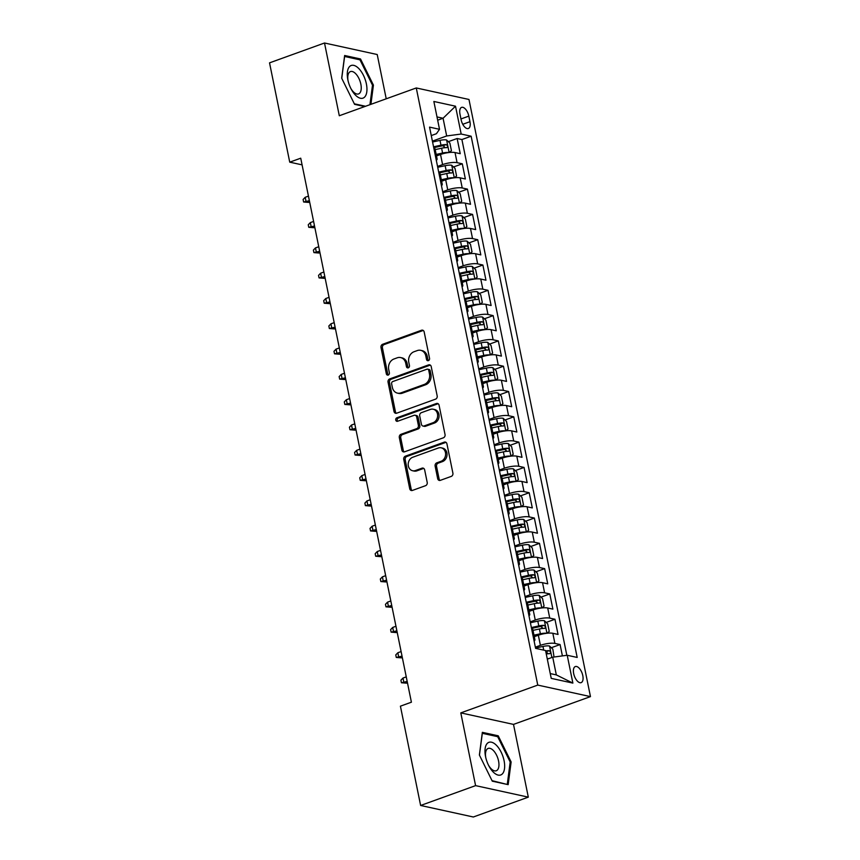 <?xml version="1.0" encoding="UTF-8"?>
<svg xmlns="http://www.w3.org/2000/svg" width="860" height="860" viewBox="0 0 860 860"><rect width="100%" height="100%" fill="white"/><g stroke="black" fill="none" stroke-linecap="round" stroke-linejoin="round"><path stroke-width="1.29" d="M428.377 360.63A1.838 1.537 -77.7 0 0 429.538 358.34L424.173 331.949A2.623 2.193 -77.7 0 0 421.507 330.251L382.657 344.279A2.623 2.193 -77.7 0 0 381.002 347.548L386.366 373.928A1.838 1.537 -77.7 0 0 389.387 372.842L388.698 369.424A8.385 7.03 -77.7 0 1 393.988 358.986L397.223 357.814A8.385 7.03 -77.7 0 1 400.631 357.566A8.385 7.03 -77.7 0 1 405.748 363.264L406.447 366.683A1.838 1.537 -77.7 0 0 409.467 365.586L408.769 362.178A8.385 7.03 -77.7 0 1 414.058 351.729L417.293 350.568A8.385 7.03 -77.7 0 1 420.701 350.321A8.385 7.03 -77.7 0 1 425.818 356.019L426.517 359.437A1.838 1.537 -77.7 0 0 428.377 360.63A1.838 1.537 -77.7 0 1 427.936 359.749L426.517 359.437M582.79 675.595A8.546 4.128 70.1 0 0 575.329 666.554A8.546 4.128 70.1 0 0 573.674 673.595A8.546 4.128 70.1 0 0 581.134 682.636A8.546 4.128 70.1 0 0 582.79 675.595M437.675 478.644A2.623 2.193 -77.7 0 0 440.341 480.342L451.242 476.408A2.623 2.193 -77.7 0 0 452.897 473.15L446.931 443.846A2.623 2.193 -77.7 0 0 444.265 442.137L405.415 456.165A2.623 2.193 -77.7 0 0 403.759 459.433L409.725 488.738A2.623 2.193 -77.7 0 0 412.392 490.437L425.56 485.685A2.623 2.193 -77.7 0 0 427.205 482.428L424.657 469.882A2.623 2.193 -77.7 0 0 421.991 468.173L415.466 470.538A7.009 5.869 -77.7 0 1 412.617 470.742A7.009 5.869 -77.7 0 1 408.188 464.314A7.009 5.869 -77.7 0 1 412.757 457.251L438.342 448.006A7.009 5.869 -77.7 0 1 441.191 447.802A7.009 5.869 -77.7 0 1 445.62 454.231A7.009 5.869 -77.7 0 1 441.04 461.293L436.783 462.841A2.623 2.193 -77.7 0 0 435.128 466.098L437.675 478.644L439.105 478.956A2.623 2.193 -77.7 0 0 440.019 480.439M460.799 712.886L475.591 785.632L420.626 805.476L473.333 817L528.309 797.145L513.506 724.399L590.465 696.611L537.758 685.087L460.799 712.886L513.506 724.399M386.226 98.803L377.217 54.524L324.51 43L339.302 115.745L416.272 87.956L537.758 685.087M324.51 43L269.535 62.855L289.734 162.164L302.086 164.862M408.113 703.394L411.402 702.179L300.731 158.197L289.734 162.164M411.413 702.201L400.416 706.167L420.626 805.476M435.525 399.169A2.623 2.193 -77.7 0 0 437.181 395.912L431.215 366.596A2.623 2.193 -77.7 0 0 428.549 364.898L389.698 378.927A2.623 2.193 -77.7 0 0 388.053 382.184L394.009 411.499A2.623 2.193 -77.7 0 0 396.675 413.198L435.525 399.169M439.073 405.221L445.039 434.526A2.623 2.193 -77.7 0 1 443.384 437.794L404.533 451.822A2.623 2.193 -77.7 0 1 401.867 450.113L399.319 437.579A2.623 2.193 -77.7 0 1 400.975 434.311L416.724 428.624A2.623 2.193 -77.7 0 0 418.379 425.356L416.691 417.035A2.623 2.193 -77.7 0 0 414.025 415.337L397.621 421.26A1.838 1.537 -77.7 0 1 396.911 417.777L436.407 403.512A2.623 2.193 -77.7 0 1 439.073 405.221M562.397 655.9L560.096 644.548L551.314 647.72M535.35 647.171L540.402 645.344A10.685 2.72 -11.5 0 1 554.893 643.42L552.829 633.293L558.033 634.433L554.947 619.254L546.175 622.425M530.201 621.866L535.253 620.049A10.685 2.72 -11.5 0 1 549.744 618.114L547.691 607.999L552.883 609.127L549.798 593.948L541.026 597.12M525.062 596.561L530.104 594.744A10.685 2.72 -11.5 0 1 544.595 592.809L542.542 582.693L547.734 583.832L544.649 568.643L535.877 571.814M519.913 571.266L524.955 569.438A10.685 2.72 -11.5 0 1 539.446 567.514L537.392 557.387L542.596 558.527L539.5 543.348L530.727 546.509M514.764 545.96L519.806 544.144A10.685 2.72 -11.5 0 1 534.307 542.208L532.243 532.082L537.446 533.221L534.35 518.042L525.578 521.214M509.614 520.655L514.656 518.838A10.685 2.72 -11.5 0 1 529.158 516.903L527.094 506.787L532.297 507.916L529.201 492.737L520.429 495.908M504.465 495.36L509.507 493.533A10.685 2.72 -11.5 0 1 524.009 491.597L521.945 481.482L527.148 482.621L524.062 467.431L515.28 470.603M499.316 470.054L504.368 468.227A10.685 2.72 -11.5 0 1 518.86 466.303L516.795 456.176L521.998 457.316L518.913 442.137L510.13 445.308M494.167 444.749L499.219 442.932A10.685 2.72 -11.5 0 1 513.71 440.997L511.646 430.881L516.849 432.01L513.764 416.831L504.992 420.002M489.017 419.443L494.07 417.627A10.685 2.72 -11.5 0 1 508.561 415.692L506.508 405.576L511.7 406.715L508.615 391.526L499.843 394.697M483.879 394.149L488.921 392.321A10.685 2.72 -11.5 0 1 503.412 390.397L501.358 380.27L506.551 381.41L503.465 366.231L494.693 369.392M478.73 368.843L483.771 367.016A10.685 2.72 -11.5 0 1 498.262 365.091L496.209 354.965L501.412 356.104L498.316 340.925L489.544 344.097M473.581 343.538L478.622 341.721A10.685 2.72 -11.5 0 1 493.124 339.786L491.06 329.67L496.263 330.799L493.167 315.62L484.395 318.791M468.431 318.243L473.473 316.415A10.685 2.72 -11.5 0 1 487.975 314.481L485.911 304.365L491.114 305.504L488.018 290.315L479.246 293.486M463.282 292.938L468.334 291.11A10.685 2.72 -11.5 0 1 482.825 289.186L480.762 279.059L485.964 280.199L482.879 265.02L474.096 268.18M458.133 267.632L463.185 265.815A10.685 2.72 -11.5 0 1 477.676 263.88L475.612 253.764L480.815 254.893L477.73 239.714L468.958 242.885M452.983 242.326L458.036 240.51A10.685 2.72 -11.5 0 1 472.527 238.575L470.474 228.459L475.666 229.599L472.581 214.409L463.809 217.58M447.834 217.032L452.887 215.204A10.685 2.72 -11.5 0 1 467.378 213.28L465.325 203.153L470.517 204.293L467.431 189.114L458.659 192.275M442.696 191.726L447.737 189.899A10.685 2.72 -11.5 0 1 462.228 187.975L460.175 177.848L465.367 178.987L462.282 163.808L457.079 162.669A10.685 2.72 168.5 0 0 442.588 164.604L437.546 166.421M453.51 166.98L462.282 163.808M552.829 633.293A10.685 2.72 168.5 0 0 538.338 635.228L534.296 636.69M547.691 607.999A10.685 2.72 168.5 0 0 533.189 609.923L529.147 611.385M542.542 582.693A10.685 2.72 168.5 0 0 528.04 584.617L523.998 586.079M537.392 557.387A10.685 2.72 168.5 0 0 522.901 559.322L518.849 560.784M532.243 532.082A10.685 2.72 168.5 0 0 517.752 534.017L513.699 535.479M527.094 506.787A10.685 2.72 168.5 0 0 512.603 508.712L508.55 510.173M521.945 481.482A10.685 2.72 168.5 0 0 507.454 483.417L503.401 484.879M516.795 456.176A10.685 2.72 168.5 0 0 502.304 458.111L498.252 459.573M511.646 430.881A10.685 2.72 168.5 0 0 497.155 432.806L493.113 434.268M506.508 405.576A10.685 2.72 168.5 0 0 492.006 407.5L487.964 408.962M501.358 380.27A10.685 2.72 168.5 0 0 486.857 382.206L482.815 383.667M496.209 354.965A10.685 2.72 168.5 0 0 481.718 356.9L477.665 358.362M491.06 329.67A10.685 2.72 168.5 0 0 476.569 331.594L472.516 333.056M485.911 304.365A10.685 2.72 168.5 0 0 471.42 306.3L467.367 307.762M480.762 279.059A10.685 2.72 168.5 0 0 466.27 280.994L462.218 282.456M475.612 253.764A10.685 2.72 168.5 0 0 461.121 255.689L457.079 257.151M470.474 228.459A10.685 2.72 168.5 0 0 455.972 230.383L451.93 231.845M465.325 203.153A10.685 2.72 168.5 0 0 450.823 205.088L446.781 206.55M460.175 177.848A10.685 2.72 168.5 0 0 445.684 179.783L441.631 181.245M459.992 114.197L461.121 119.755A8.277 3.999 70.1 0 0 468.356 128.506A8.277 3.999 70.1 0 0 469.958 121.69L468.829 116.121A8.277 3.999 70.1 0 0 461.594 107.371A8.277 3.999 70.1 0 0 459.992 114.197M590.465 696.611L468.979 99.47L416.272 87.956M550.25 673.573L556.323 674.907L552.722 657.191L567.213 655.266L577.189 657.448L471.14 136.213L461.175 134.031L446.673 135.966L432.397 141.126M567.213 655.266L572.878 683.098L551.228 678.368L545.562 650.525L535.597 648.354L429.548 127.119L439.514 129.301L433.859 101.469L455.51 106.199L461.175 134.031M566.837 655.309L461.906 139.546L457.133 138.503L460.229 153.682L455.026 152.553A10.685 2.72 168.5 0 0 440.535 154.477L436.482 155.94M436.31 160.347A10.685 2.72 168.5 0 0 437.106 158.982A10.685 2.72 168.5 0 0 435.837 158.047M437.106 158.982L435.042 148.866A10.685 2.72 168.5 0 0 433.784 147.92M462.228 187.975L467.431 189.114M467.378 213.28L472.581 214.409M472.527 238.575L477.73 239.714M477.676 263.88L482.879 265.02M482.825 289.186L488.018 290.315M487.975 314.481L493.167 315.62M493.124 339.786L498.316 340.925M498.262 365.091L503.465 366.231M503.412 390.397L508.615 391.526M508.561 415.692L513.764 416.831M513.71 440.997L518.913 442.137M518.86 466.303L524.062 467.431M524.009 491.597L529.201 492.737M529.158 516.903L534.35 518.042M534.307 542.208L539.5 543.348M539.446 567.514L544.649 568.643M544.595 592.809L549.798 593.948M549.744 618.114L554.947 619.254M554.893 643.42L560.096 644.548M552.722 657.191L547.315 659.147M446.673 135.966L443.072 118.25L436.998 116.928M437.665 120.206L443.072 118.25L455.51 106.199M431.269 135.579L436.418 133.719L439.514 129.301M475.591 785.632L528.309 797.145M448.361 141.674L457.133 138.503M461.906 139.546L471.14 136.213M440.987 183.341A10.685 2.72 -11.5 0 1 442.244 184.287L440.191 174.161A10.685 2.72 168.5 0 0 438.923 173.225M446.136 208.647A10.685 2.72 -11.5 0 1 447.393 209.593L445.34 199.466A10.685 2.72 168.5 0 0 444.072 198.52M442.244 184.287A10.685 2.72 -11.5 0 1 441.459 185.652M451.285 233.952A10.685 2.72 -11.5 0 1 452.543 234.887L450.489 224.772A10.685 2.72 168.5 0 0 449.221 223.826M447.393 209.593A10.685 2.72 -11.5 0 1 446.598 210.947M456.434 259.247A10.685 2.72 -11.5 0 1 457.692 260.193L455.639 250.077A10.685 2.72 168.5 0 0 454.37 249.131M452.543 234.887A10.685 2.72 -11.5 0 1 451.747 236.253M461.573 284.552A10.685 2.72 -11.5 0 1 462.841 285.498L460.777 275.372A10.685 2.72 168.5 0 0 459.519 274.437M457.692 260.193A10.685 2.72 -11.5 0 1 456.896 261.558M466.722 309.858A10.685 2.72 -11.5 0 1 467.99 310.804L465.926 300.677A10.685 2.72 168.5 0 0 464.669 299.731M462.841 285.498A10.685 2.72 -11.5 0 1 462.046 286.864M471.871 335.163A10.685 2.72 -11.5 0 1 473.14 336.099L471.076 325.983A10.685 2.72 168.5 0 0 469.818 325.037M467.99 310.804A10.685 2.72 -11.5 0 1 467.195 312.159M477.02 360.458A10.685 2.72 -11.5 0 1 478.289 361.404L476.225 351.288A10.685 2.72 168.5 0 0 474.956 350.342M473.14 336.099A10.685 2.72 -11.5 0 1 472.344 337.464M482.17 385.764A10.685 2.72 -11.5 0 1 483.427 386.71L481.374 376.583A10.685 2.72 168.5 0 0 480.106 375.637M478.289 361.404A10.685 2.72 -11.5 0 1 477.493 362.769M487.319 411.069A10.685 2.72 -11.5 0 1 488.577 412.004L486.523 401.889A10.685 2.72 168.5 0 0 485.255 400.943M483.427 386.71A10.685 2.72 -11.5 0 1 482.643 388.064M492.468 436.364A10.685 2.72 -11.5 0 1 493.726 437.31L491.673 427.194A10.685 2.72 168.5 0 0 490.404 426.248M488.577 412.004A10.685 2.72 -11.5 0 1 487.781 413.37M497.617 461.669A10.685 2.72 -11.5 0 1 498.875 462.615L496.822 452.489A10.685 2.72 168.5 0 0 495.553 451.554M493.726 437.31A10.685 2.72 -11.5 0 1 492.93 438.675M502.756 486.975A10.685 2.72 -11.5 0 1 504.024 487.921L501.96 477.794A10.685 2.72 168.5 0 0 500.703 476.848M498.875 462.615A10.685 2.72 -11.5 0 1 498.08 463.981M507.905 512.28A10.685 2.72 -11.5 0 1 509.174 513.216L507.11 503.1A10.685 2.72 168.5 0 0 505.852 502.154M504.024 487.921A10.685 2.72 -11.5 0 1 503.229 489.275M513.054 537.575A10.685 2.72 -11.5 0 1 514.323 538.521L512.259 528.405A10.685 2.72 168.5 0 0 511.001 527.46M509.174 513.216A10.685 2.72 -11.5 0 1 508.378 514.581M518.204 562.881A10.685 2.72 -11.5 0 1 519.472 563.827L517.408 553.7A10.685 2.72 168.5 0 0 516.14 552.754M514.323 538.521A10.685 2.72 -11.5 0 1 513.527 539.886M523.353 588.186A10.685 2.72 -11.5 0 1 524.611 589.121L522.558 579.006A10.685 2.72 168.5 0 0 521.289 578.06M519.472 563.827A10.685 2.72 -11.5 0 1 518.677 565.181M528.502 613.481A10.685 2.72 -11.5 0 1 529.76 614.427L527.707 604.311A10.685 2.72 168.5 0 0 526.438 603.365M524.611 589.121A10.685 2.72 -11.5 0 1 523.815 590.487M533.651 638.787A10.685 2.72 -11.5 0 1 534.909 639.732L532.856 629.606A10.685 2.72 168.5 0 0 531.587 628.671M529.76 614.427A10.685 2.72 -11.5 0 1 528.964 615.792M534.909 639.732A10.685 2.72 -11.5 0 1 534.114 641.098M572.878 683.098L556.323 674.907M370.907 104.329L373.423 85.118L360.523 58.974L344.645 55.502L341.678 78.185L354.589 104.34L364.748 106.554M508.163 784.642L511.13 761.96L498.23 735.816L482.352 732.344L479.385 755.026L492.285 781.181L508.163 784.642M358.835 59.587L360.523 58.974M372.455 85.473L373.423 85.118M496.532 736.418L498.23 735.816M510.163 762.315L511.13 761.96M427.936 359.749L427.248 356.33A8.385 7.03 -77.7 0 0 422.131 350.633L420.701 350.321M400.631 357.566L402.061 357.878A8.385 7.03 -77.7 0 1 407.167 363.576L407.866 366.994A1.838 1.537 -77.7 0 0 408.317 367.865M423.249 330.476A2.623 2.193 -77.7 0 0 422.926 330.562L384.076 344.591A2.623 2.193 -77.7 0 0 382.421 347.859L387.796 374.24A1.838 1.537 -77.7 0 0 388.247 375.121M430.301 365.124A2.623 2.193 -77.7 0 0 429.978 365.21L391.128 379.238A2.623 2.193 -77.7 0 0 389.472 382.496L395.439 411.811A2.623 2.193 -77.7 0 0 396.352 413.284M428.753 370.423A1.838 1.537 -77.7 0 0 426.882 369.23L392.784 381.55A1.838 1.537 -77.7 0 0 391.623 383.829L392.364 387.43A8.385 7.03 -77.7 0 0 397.471 393.127A8.385 7.03 -77.7 0 0 400.889 392.88L424.195 384.463A8.385 7.03 -77.7 0 0 429.484 374.025L428.753 370.423L430.172 370.735A1.838 1.537 -77.7 0 0 429.054 369.488L427.635 369.176M397.471 393.127L398.9 393.439A8.385 7.03 -77.7 0 0 402.308 393.192L400.889 392.88M430.172 370.735L430.914 374.337A8.385 7.03 -77.7 0 1 425.614 384.775L402.308 393.192M415.09 415.262L416.509 415.563A2.623 2.193 -77.7 0 1 418.111 417.347L419.809 425.668A2.623 2.193 -77.7 0 1 418.154 428.936L402.394 434.623A2.623 2.193 -77.7 0 0 400.738 437.88L403.297 450.425A2.623 2.193 -77.7 0 0 404.211 451.909M438.159 403.738A2.623 2.193 -77.7 0 0 437.837 403.824L398.341 418.089A1.838 1.537 -77.7 0 0 397.632 421.25M433.075 422.712A7.009 5.869 -77.7 0 0 437.654 415.649A7.009 5.869 -77.7 0 0 433.225 409.22A7.009 5.869 -77.7 0 0 430.376 409.425L421.357 412.682A2.623 2.193 -77.7 0 0 419.712 415.95L421.4 424.27A2.623 2.193 -77.7 0 0 424.066 425.969L433.075 422.712L434.504 423.023A7.009 5.869 -77.7 0 0 439.084 415.96A7.009 5.869 -77.7 0 0 434.644 409.532L433.225 409.22M423.002 426.044L424.421 426.356A2.623 2.193 -77.7 0 0 425.485 426.281L424.066 425.969M434.504 423.023L425.485 426.281M441.191 447.802L442.61 448.114A7.009 5.869 -77.7 0 1 447.05 454.542A7.009 5.869 -77.7 0 1 442.47 461.605L438.202 463.153A2.623 2.193 -77.7 0 0 436.547 466.41L439.105 478.956M412.617 470.742L414.036 471.054A7.009 5.869 -77.7 0 0 416.885 470.85L415.466 470.538M423.743 468.399A2.623 2.193 -77.7 0 0 423.421 468.485L416.885 470.85M446.017 442.362A2.623 2.193 -77.7 0 0 445.695 442.448L406.844 456.477A2.623 2.193 -77.7 0 0 405.189 459.745L411.155 489.05A2.623 2.193 -77.7 0 0 412.069 490.522M449.2 152.5L451.425 150.683L449.877 143.093L446.512 139.944A7.074 1.806 168.5 0 0 439.998 140.374L432.58 142.007M448.823 152.542A7.074 1.806 168.5 0 0 442.577 153.026L436.171 154.434M441.298 154.22L436.353 155.294M435.192 149.619L441.599 148.221A7.074 1.806 -11.5 0 1 446.77 147.651C448.017 146.748 447.813 145.738 446.146 144.609A7.074 1.806 168.5 0 0 440.976 145.19L433.558 146.813M433.73 147.683L441.352 146.006A3.601 0.914 -11.5 0 1 442.986 145.759L444.663 147.125M308.675 202.423L303.623 202.003L303.107 199.477L305.182 197.305L306.117 201.863L309.654 202.068M303.623 202.003L309.374 200.681M305.182 197.305L308.45 196.123M366.371 83.839A17.361 8.385 70.1 0 0 353.783 65.371A17.361 8.385 70.1 0 0 347.838 79.722A17.361 8.385 70.1 0 0 347.848 79.786A17.361 8.385 70.1 0 0 351.31 89.343A17.361 8.385 70.1 0 0 363.027 98.126A17.361 8.385 70.1 0 0 366.371 83.839M350.901 88.548A11.879 5.74 70.1 0 0 358.545 93.933A11.879 5.74 70.1 0 0 360.845 84.14A11.879 5.74 70.1 0 0 350.471 71.573A11.879 5.74 70.1 0 0 348.031 80.603M341.753 78.325L344.613 56.47L359.985 59.834L372.498 85.172L369.94 104.683M365.565 106.264L354.32 103.813M496.553 745.426A17.361 8.385 70.1 0 0 485.545 756.563A17.361 8.385 70.1 0 0 489.017 766.185A17.361 8.385 70.1 0 0 493.081 771.882A17.361 8.385 70.1 0 0 504.508 768.625A17.361 8.385 70.1 0 0 496.553 745.426M488.609 765.389A11.879 5.74 70.1 0 0 491.028 768.646A11.879 5.74 70.1 0 0 496.252 770.764A11.879 5.74 70.1 0 0 498.779 762.25A11.879 5.74 70.1 0 0 493.404 750.533A11.879 5.74 70.1 0 0 488.179 748.415A11.879 5.74 70.1 0 0 485.739 757.445M506.508 784.288L492.027 780.654M479.45 755.166L482.31 733.311L497.693 736.676L510.195 762.014L507.325 783.997M454.349 177.805L456.574 175.988L455.026 168.399L451.661 165.249A7.074 1.806 168.5 0 0 445.147 165.679L437.719 167.302M453.972 177.848A7.074 1.806 168.5 0 0 447.727 178.332L441.32 179.729M446.437 179.514L441.502 180.6M440.341 174.924L446.748 173.526A7.074 1.806 -11.5 0 1 451.919 172.957C453.166 172.054 452.962 171.043 451.296 169.915A7.074 1.806 168.5 0 0 446.125 170.484L438.697 172.118M438.879 172.978L446.501 171.312A3.601 0.914 -11.5 0 1 448.135 171.054L449.812 172.43M313.825 227.717L308.762 227.309L308.256 224.772L310.331 222.611L311.255 227.158L314.803 227.362M308.762 227.309L314.523 225.986M310.331 222.611L313.599 221.428M459.487 203.111L461.712 201.294L460.175 193.704L456.81 190.544A7.074 1.806 168.5 0 0 450.296 190.984L442.868 192.608M459.122 203.153A7.074 1.806 168.5 0 0 452.876 203.637L446.469 205.035M451.586 204.82L446.652 205.905M445.491 200.229L451.898 198.832A7.074 1.806 -11.5 0 1 457.068 198.251C458.315 197.349 458.111 196.338 456.445 195.22A7.074 1.806 168.5 0 0 451.274 195.79L443.846 197.413M444.029 198.284L451.65 196.618A3.601 0.914 -11.5 0 1 453.284 196.359L454.962 197.736M318.974 253.023L313.911 252.603L313.395 250.077L315.48 247.906L316.405 252.464L319.952 252.668M313.911 252.603L319.673 251.281M315.48 247.906L318.748 246.734M464.637 228.416L466.862 226.588L465.325 218.999L461.96 215.849A7.074 1.806 168.5 0 0 455.445 216.29L448.017 217.913M464.271 228.459A7.074 1.806 168.5 0 0 458.014 228.932L451.618 230.34M456.735 230.125L451.79 231.2M450.64 225.535L457.036 224.127A7.074 1.806 -11.5 0 1 462.218 223.557C463.465 222.654 463.26 221.643 461.594 220.525A7.074 1.806 168.5 0 0 456.423 221.095L448.995 222.719M449.178 223.589L456.8 221.923A3.601 0.914 -11.5 0 1 458.434 221.665L460.111 223.03M324.123 278.328L319.06 277.909L318.544 275.383L320.629 273.211L321.554 277.769L325.101 277.973M319.06 277.909L324.822 276.587M320.629 273.211L323.897 272.029M469.786 253.711L472.011 251.894L470.474 244.304L467.109 241.155A7.074 1.806 168.5 0 0 460.594 241.585L453.166 243.208M469.42 253.754A7.074 1.806 168.5 0 0 463.164 254.237L456.767 255.635M461.885 255.431L456.94 256.506M455.789 250.83L462.185 249.432A7.074 1.806 -11.5 0 1 467.356 248.862C468.614 247.959 468.41 246.949 466.743 245.82A7.074 1.806 168.5 0 0 461.573 246.401L454.144 248.024M454.316 248.884L461.938 247.218A3.601 0.914 -11.5 0 1 463.583 246.97L465.249 248.336M329.272 303.634L324.209 303.214L323.693 300.677L325.779 298.517L326.703 303.064L330.251 303.279M324.209 303.214L329.971 301.892M325.779 298.517L329.047 297.334M474.935 279.016L477.16 277.2L475.612 269.61L472.248 266.45A7.074 1.806 168.5 0 0 465.744 266.89L458.315 268.513M474.569 279.059A7.074 1.806 168.5 0 0 468.313 279.543L461.917 280.94M467.034 280.725L462.089 281.811M460.938 276.135L467.335 274.738A7.074 1.806 -11.5 0 1 472.505 274.157C473.763 273.265 473.559 272.244 471.893 271.126A7.074 1.806 168.5 0 0 466.722 271.695L459.294 273.319M459.466 274.19L467.087 272.523A3.601 0.914 -11.5 0 1 468.721 272.265L470.398 273.641M334.422 328.928L329.358 328.52L328.842 325.983L330.928 323.812L331.852 328.369L335.4 328.574M329.358 328.52L335.12 327.187M330.928 323.812L334.185 322.64M480.084 304.322L482.31 302.494L480.762 294.905L477.397 291.755A7.074 1.806 168.5 0 0 470.893 292.196L463.465 293.819M479.719 304.365A7.074 1.806 168.5 0 0 473.462 304.848L467.066 306.246M472.183 306.031L467.238 307.117M466.088 301.441L472.484 300.033A7.074 1.806 -11.5 0 1 477.655 299.463C478.912 298.56 478.697 297.549 477.042 296.431A7.074 1.806 168.5 0 0 471.871 297.001L464.443 298.624M464.615 299.495L472.237 297.829A3.601 0.914 -11.5 0 1 473.871 297.571L475.548 298.936M339.56 354.234L334.508 353.815L333.992 351.288L336.077 349.117L337.002 353.675L340.549 353.879M334.508 353.815L340.259 352.492M336.077 349.117L339.334 347.945M485.233 329.616L487.459 327.8L485.911 320.21L482.546 317.06A7.074 1.806 168.5 0 0 476.042 317.49L468.614 319.125M484.868 329.66A7.074 1.806 168.5 0 0 478.612 330.143L472.215 331.551M477.332 331.337L472.387 332.411M471.237 326.736L477.633 325.338A7.074 1.806 -11.5 0 1 482.804 324.768C484.051 323.865 483.847 322.855 482.191 321.726A7.074 1.806 168.5 0 0 477.02 322.306L469.592 323.93M469.764 324.8L477.386 323.123A3.601 0.914 -11.5 0 1 479.02 322.876L480.697 324.241M344.709 379.539L339.657 379.12L339.141 376.594L341.226 374.423L342.151 378.981L345.698 379.185M339.657 379.12L345.408 377.798M341.226 374.423L344.484 373.24M490.383 354.922L492.608 353.105L491.06 345.516L487.695 342.366A7.074 1.806 168.5 0 0 481.181 342.796L473.763 344.419M490.006 354.965A7.074 1.806 168.5 0 0 483.761 355.449L477.354 356.846M482.481 356.631L477.536 357.717M476.375 352.041L482.783 350.644A7.074 1.806 -11.5 0 1 487.953 350.074C489.2 349.171 488.996 348.16 487.33 347.031A7.074 1.806 168.5 0 0 482.159 347.601L474.731 349.235M474.913 350.095L482.535 348.429A3.601 0.914 -11.5 0 1 484.169 348.171L485.846 349.547M349.859 404.834L344.806 404.426L344.29 401.889L346.365 399.728L347.3 404.275L350.837 404.479M344.806 404.426L350.558 403.103M346.365 399.728L349.633 398.546M495.521 380.227L497.757 378.411L496.209 370.821L492.844 367.661A7.074 1.806 168.5 0 0 486.33 368.101L478.902 369.725M495.156 380.27A7.074 1.806 168.5 0 0 488.91 380.754L482.503 382.152M487.62 381.937L482.686 383.022M481.525 377.346L487.932 375.949A7.074 1.806 -11.5 0 1 493.102 375.368C494.349 374.465 494.145 373.455 492.479 372.337A7.074 1.806 168.5 0 0 487.308 372.907L479.88 374.53M480.063 375.401L487.685 373.735A3.601 0.914 -11.5 0 1 489.318 373.476L490.995 374.852M355.008 430.14L349.945 429.721L349.429 427.194L351.514 425.023L352.439 429.581L355.986 429.785M349.945 429.721L355.707 428.398M351.514 425.023L354.782 423.851M500.671 405.533L502.896 403.706L501.358 396.116L497.994 392.966A7.074 1.806 168.5 0 0 491.479 393.407L484.051 395.03M500.305 405.576A7.074 1.806 168.5 0 0 494.059 406.06L487.652 407.457M492.769 407.242L487.835 408.317M486.674 402.652L493.081 401.244A7.074 1.806 -11.5 0 1 498.252 400.674C499.499 399.771 499.294 398.76 497.628 397.642A7.074 1.806 168.5 0 0 492.457 398.212L485.029 399.835M485.212 400.706L492.834 399.04A3.601 0.914 -11.5 0 1 494.468 398.782L496.145 400.147M360.157 455.445L355.094 455.026L354.578 452.5L356.663 450.328L357.588 454.886L361.135 455.09M355.094 455.026L360.856 453.704M356.663 450.328L359.931 449.146M505.82 430.828L508.045 429.011L506.508 421.421L503.143 418.272A7.074 1.806 168.5 0 0 496.628 418.702L489.2 420.325M505.454 430.871A7.074 1.806 168.5 0 0 499.198 431.354L492.801 432.752M497.918 432.548L492.973 433.623M491.823 427.947L498.219 426.549A7.074 1.806 -11.5 0 1 503.401 425.979C504.648 425.077 504.444 424.066 502.777 422.937A7.074 1.806 168.5 0 0 497.607 423.518L490.178 425.141M490.361 426.001L497.972 424.335A3.601 0.914 -11.5 0 1 499.617 424.087L501.294 425.453M365.306 480.751L360.243 480.331L359.727 477.805L361.813 475.634L362.737 480.181L366.285 480.396M360.243 480.331L366.005 479.009M361.813 475.634L365.081 474.451M510.969 456.133L513.194 454.316L511.657 446.727L508.292 443.566A7.074 1.806 168.5 0 0 501.778 444.007L494.349 445.63M510.603 456.176A7.074 1.806 168.5 0 0 504.347 456.66L497.951 458.058M503.068 457.842L498.123 458.928M496.972 453.252L503.369 451.855A7.074 1.806 -11.5 0 1 508.539 451.274C509.797 450.382 509.593 449.361 507.927 448.243A7.074 1.806 168.5 0 0 502.756 448.812L495.328 450.436M495.5 451.306L503.121 449.64A3.601 0.914 -11.5 0 1 504.766 449.382L506.433 450.758M370.456 506.046L365.392 505.637L364.877 503.1L366.962 500.928L367.887 505.487L371.434 505.691M365.392 505.637L371.154 504.304M366.962 500.928L370.23 499.757M516.118 481.439L518.343 479.622L516.795 472.022L513.431 468.872A7.074 1.806 168.5 0 0 506.927 469.313L499.499 470.936M515.753 481.482A7.074 1.806 168.5 0 0 509.496 481.965L503.1 483.363M508.217 483.148L503.272 484.234M502.122 478.558L508.518 477.149A7.074 1.806 -11.5 0 1 513.689 476.58C514.947 475.677 514.742 474.666 513.076 473.548A7.074 1.806 168.5 0 0 507.905 474.118L500.477 475.741M500.649 476.612L508.271 474.946A3.601 0.914 -11.5 0 1 509.905 474.688L511.582 476.053M375.594 531.351L370.542 530.932L370.026 528.405L372.111 526.234L373.036 530.792L376.583 530.996M370.542 530.932L376.304 529.61M372.111 526.234L375.368 525.062M521.267 506.733L523.493 504.917L521.945 497.327L518.58 494.177A7.074 1.806 168.5 0 0 512.076 494.618L504.648 496.241M520.902 506.776A7.074 1.806 168.5 0 0 514.645 507.26L508.249 508.668M513.366 508.454L508.421 509.529M507.271 503.852L513.667 502.455A7.074 1.806 -11.5 0 1 518.838 501.885C520.096 500.982 519.881 499.972 518.225 498.843A7.074 1.806 168.5 0 0 513.054 499.423L505.626 501.047M505.798 501.917L513.42 500.24A3.601 0.914 -11.5 0 1 515.054 499.993L516.731 501.358M380.743 556.657L375.691 556.237L375.175 553.711L377.26 551.539L378.185 556.097L381.733 556.302M375.691 556.237L381.442 554.915M377.26 551.539L380.518 550.357M526.417 532.039L528.642 530.222L527.094 522.633L523.729 519.483A7.074 1.806 168.5 0 0 517.215 519.913L509.797 521.536M526.04 532.082A7.074 1.806 168.5 0 0 519.795 532.566L513.388 533.963M518.515 533.748L513.571 534.834M512.409 529.158L518.817 527.76A7.074 1.806 -11.5 0 1 523.987 527.191C525.234 526.288 525.03 525.277 523.375 524.149A7.074 1.806 168.5 0 0 518.193 524.718L510.775 526.352M510.947 527.212L518.569 525.546A3.601 0.914 -11.5 0 1 520.203 525.288L521.88 526.664M385.893 581.951L380.84 581.543L380.324 579.006L382.399 576.845L383.334 581.392L386.882 581.596M380.84 581.543L386.591 580.221M382.399 576.845L385.667 575.663M531.566 557.345L533.791 555.528L532.243 547.938L528.879 544.778A7.074 1.806 168.5 0 0 522.364 545.218L514.936 546.842M531.19 557.387A7.074 1.806 168.5 0 0 524.944 557.871L518.537 559.269M523.665 559.054L518.72 560.139M517.559 554.463L523.966 553.066A7.074 1.806 -11.5 0 1 529.136 552.486C530.384 551.593 530.179 550.572 528.513 549.454A7.074 1.806 168.5 0 0 523.342 550.024L515.914 551.647M516.097 552.518L523.718 550.851A3.601 0.914 -11.5 0 1 525.352 550.593L527.029 551.97M391.042 607.257L385.979 606.837L385.473 604.311L387.548 602.14L388.483 606.698L392.02 606.902M385.979 606.837L391.741 605.515M387.548 602.14L390.816 600.968M536.704 582.65L538.94 580.822L537.392 573.233L534.028 570.083A7.074 1.806 168.5 0 0 527.513 570.524L520.085 572.147M536.339 582.693A7.074 1.806 168.5 0 0 530.093 583.177L523.686 584.574M528.803 584.359L523.869 585.434M522.708 579.769L529.115 578.361A7.074 1.806 -11.5 0 1 534.286 577.791C535.533 576.888 535.328 575.878 533.662 574.759A7.074 1.806 168.5 0 0 528.491 575.329L521.063 576.952M521.246 577.823L528.868 576.157A3.601 0.914 -11.5 0 1 530.502 575.899L532.179 577.264M396.191 632.562L391.128 632.143L390.612 629.617L392.697 627.445L393.622 632.003L397.169 632.207M391.128 632.143L396.89 630.821M392.697 627.445L395.965 626.263M541.854 607.945L544.079 606.128L542.542 598.538L539.177 595.389A7.074 1.806 168.5 0 0 532.663 595.819L525.234 597.442M541.488 607.988A7.074 1.806 168.5 0 0 535.242 608.471L528.836 609.869M533.952 609.665L529.008 610.74M527.857 605.064L534.264 603.666A7.074 1.806 -11.5 0 1 539.435 603.096C540.682 602.193 540.478 601.183 538.812 600.054A7.074 1.806 168.5 0 0 533.641 600.635L526.212 602.258M526.395 603.118L534.017 601.452A3.601 0.914 -11.5 0 1 535.651 601.204L537.328 602.57M401.34 657.868L396.277 657.448L395.761 654.922L397.847 652.751L398.771 657.298L402.319 657.513M396.277 657.448L402.039 656.126M397.847 652.751L401.115 651.568M547.003 633.25L549.228 631.433L547.691 623.844L544.326 620.683A7.074 1.806 168.5 0 0 537.812 621.124L530.384 622.747M546.637 633.293A7.074 1.806 168.5 0 0 540.381 633.777L533.985 635.174M539.102 634.959L534.157 636.045M533.006 630.369L539.403 628.972A7.074 1.806 -11.5 0 1 544.573 628.391C545.831 627.499 545.627 626.488 543.961 625.36A7.074 1.806 168.5 0 0 538.79 625.929L531.362 627.553M531.534 628.423L539.155 626.757A3.601 0.914 -11.5 0 1 540.8 626.499L542.477 627.875M406.49 683.163L401.426 682.754L400.91 680.217L402.996 678.045L403.921 682.603L407.468 682.808M401.426 682.754L407.188 681.432M402.996 678.045L406.264 676.874M554.034 657.018L552.829 649.139L549.465 645.989A7.074 1.806 168.5 0 0 542.961 646.43L535.533 648.053M548.938 658.556A7.074 1.806 168.5 0 0 547.24 658.76M546.261 653.955A7.074 1.806 -11.5 0 1 549.723 653.697C550.98 652.794 550.776 651.783 549.11 650.665A7.074 1.806 168.5 0 0 545.649 650.923M545.831 651.816A3.601 0.914 -11.5 0 1 545.949 651.805L547.616 653.17M540.402 645.344L538.338 635.228M535.253 620.049L533.189 609.923M530.104 594.744L528.04 584.617M524.955 569.438L522.901 559.322M519.806 544.144L517.752 534.017M514.656 518.838L512.603 508.712M509.507 493.533L507.454 483.417M504.368 468.227L502.304 458.111M499.219 442.932L497.155 432.806M494.07 417.627L492.006 407.5M488.921 392.321L486.857 382.206M483.771 367.016L481.718 356.9M478.622 341.721L476.569 331.594M473.473 316.415L471.42 306.3M468.334 291.11L466.27 280.994M463.185 265.815L461.121 255.689M458.036 240.51L455.972 230.383M452.887 215.204L450.823 205.088M447.737 189.899L445.684 179.783M442.588 164.604L440.535 154.477M457.079 162.669L455.026 152.553M460.96 118.959L468.829 116.121M462.766 124.291L469.958 121.69M427.248 356.33L425.818 356.019M407.866 366.994L406.447 366.683M407.167 363.576L405.748 363.264M387.796 374.24L386.366 373.928M382.421 347.859L381.002 347.548M384.076 344.591L382.657 344.279M422.926 330.562L421.507 330.251M395.439 411.811L394.009 411.499M389.472 382.496L388.053 382.184M391.128 379.238L389.698 378.927M429.978 365.21L428.549 364.898M425.614 384.775L424.195 384.463M430.914 374.337L429.484 374.025M403.297 450.425L401.867 450.113M400.738 437.88L399.319 437.579M402.394 434.623L400.975 434.311M418.154 428.936L416.724 428.624M419.809 425.668L418.379 425.356M418.111 417.347L416.691 417.035M398.341 418.089L396.911 417.777M437.837 403.824L436.407 403.512M436.547 466.41L435.128 466.098M438.202 463.153L436.783 462.841M442.47 461.605L441.04 461.293M423.421 468.485L421.991 468.173M411.155 489.05L409.725 488.738M405.189 459.745L403.759 459.433M406.844 456.477L405.415 456.165M445.695 442.448L444.265 442.137M449.135 152.51L446.598 140.019M440.976 145.19L439.998 140.374M442.577 153.026L441.599 148.221M442.986 145.759L446.146 144.609M454.284 177.816L451.747 165.324M446.125 170.484L445.147 165.679M447.727 178.332L446.748 173.526M448.135 171.054L451.296 169.915M459.433 203.111L456.896 190.63M451.274 195.79L450.296 190.984M452.876 203.637L451.898 198.832M453.284 196.359L456.445 195.22M464.583 228.416L462.046 215.924M456.423 221.095L455.445 216.29M458.014 228.932L457.036 224.127M458.434 221.665L461.594 220.525M469.732 253.721L467.184 241.23M461.573 246.401L460.594 241.585M463.164 254.237L462.185 249.432M463.583 246.97L466.743 245.82M474.881 279.027L472.333 266.536M466.722 271.695L465.744 266.89M468.313 279.543L467.335 274.738M468.721 272.265L471.893 271.126M480.031 304.322L477.483 291.83M471.871 297.001L470.893 292.196M473.462 304.848L472.484 300.033M473.871 297.571L477.042 296.431M485.169 329.627L482.632 317.136M477.02 322.306L476.042 317.49M478.612 330.143L477.633 325.338M479.02 322.876L482.191 321.726M490.318 354.933L487.781 342.441M482.159 347.601L481.181 342.796M483.761 355.449L482.783 350.644M484.169 348.171L487.33 347.031M495.467 380.227L492.93 367.747M487.308 372.907L486.33 368.101M488.91 380.754L487.932 375.949M489.318 373.476L492.479 372.337M500.617 405.533L498.08 393.041M492.457 398.212L491.479 393.407M494.059 406.06L493.081 401.244M494.468 398.782L497.628 397.642M505.766 430.838L503.229 418.347M497.607 423.518L496.628 418.702M499.198 431.354L498.219 426.549M499.617 424.087L502.777 422.937M510.915 456.144L508.367 443.652M502.756 448.812L501.778 444.007M504.347 456.66L503.369 451.855M504.766 449.382L507.927 448.243M516.064 481.439L513.517 468.947M507.905 474.118L506.927 469.313M509.496 481.965L508.518 477.149M509.905 474.688L513.076 473.548M521.214 506.744L518.666 494.253M513.054 499.423L512.076 494.618M514.645 507.26L513.667 502.455M515.054 499.993L518.225 498.843M526.352 532.05L523.815 519.558M518.193 524.718L517.215 519.913M519.795 532.566L518.817 527.76M520.203 525.288L523.375 524.149M531.501 557.345L528.964 544.864M523.342 550.024L522.364 545.218M524.944 557.871L523.966 553.066M525.352 550.593L528.513 549.454M536.651 582.65L534.114 570.159M528.491 575.329L527.513 570.524M530.093 583.177L529.115 578.361M530.502 575.899L533.662 574.759M541.8 607.955L539.263 595.464M533.641 600.635L532.663 595.819M535.242 608.471L534.264 603.666M535.651 601.204L538.812 600.054M546.949 633.261L544.412 620.769M538.79 625.929L537.812 621.124M540.381 633.777L539.403 628.972M540.8 626.499L543.961 625.36M551.884 657.502L549.551 646.064M543.713 650.128L542.961 646.43M545.949 651.805L549.11 650.665"/></g></svg>
